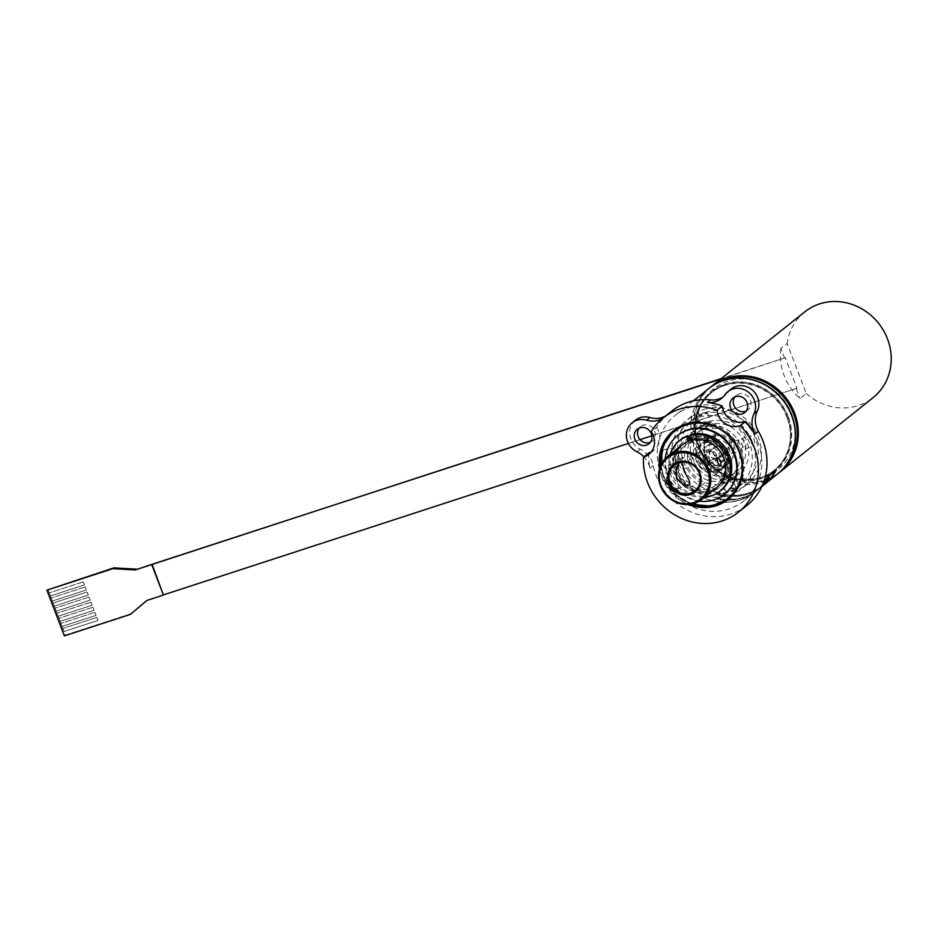 <?xml version="1.0" encoding="UTF-8"?>
<svg xmlns="http://www.w3.org/2000/svg" width="938" height="938" viewBox="0 0 938 938"><rect width="100%" height="100%" fill="white"/><g stroke="black" fill="none" stroke-linecap="round" stroke-linejoin="round"><path stroke-width="0.7" stroke-dasharray="4.69 3.52" d="M711.332 386.503A54.826 50.582 -128.6 0 0 697.497 444.764A54.826 50.582 -128.6 0 0 779.759 472.177M727.806 381.18A51.543 47.545 -128.6 0 0 715.647 465.705A51.543 47.545 -128.6 0 0 794.685 439.957A51.543 47.545 -128.6 0 0 727.806 381.18M50.453 595.935L84.432 584.866L83.259 581.818L49.28 592.886L50.418 595.97L84.432 584.866M84.397 584.902L83.259 581.818M83.236 581.853L49.28 592.886M52.387 601.024L86.366 589.955L85.206 586.907L51.227 597.975L52.352 601.047L86.366 589.955M86.331 589.979L85.206 586.907M85.17 586.93L51.227 597.975M54.334 606.1L88.313 595.032L87.14 591.984L53.161 603.052L54.298 606.124L88.278 595.055L87.117 592.007L53.161 603.052M56.268 611.189L90.247 600.121L89.087 597.072L55.108 608.141L56.233 611.213L90.212 600.144L89.087 597.072M89.051 597.096L55.108 608.141M58.215 616.266L92.194 605.198L91.021 602.149L57.042 613.218L58.179 616.289L92.194 605.198M92.159 605.221L91.021 602.149M90.998 602.173L57.042 613.218M60.149 621.343L94.128 610.275L92.968 607.226L58.988 618.294L60.114 621.378L94.128 610.275M94.093 610.31L92.968 607.226M92.932 607.261L58.953 618.33L58.179 616.289M62.084 626.432L96.075 615.363L94.902 612.315L60.923 623.383L62.06 626.455L96.075 615.363M96.039 615.387L94.902 612.315M94.879 612.338L60.923 623.383M131.379 613.593L65.355 635.096L64.03 631.509L98.009 620.44L96.849 617.392L62.869 628.46L64.03 631.509L98.009 620.44M97.974 620.464L96.849 617.392M96.813 617.415L62.834 628.483L62.06 626.455M146.985 600.402L796.925 388.226L785.282 357.73L720.548 379.128M785.282 357.73L721.216 378.6M47.897 589.357L49.245 592.922M60.114 621.378L60.888 623.407M56.233 611.213L57.007 613.241M54.298 606.124L55.072 608.164M52.352 601.047L53.126 603.075M50.418 595.97L51.191 597.998M651.887 435.783L796.925 388.226M628.401 443.428L640.033 439.641M147.887 599.64L146.891 600.437M65.355 635.096L64.359 635.882M780.873 348.455A54.826 50.582 -128.6 0 0 780.545 359.594A54.826 50.582 -128.6 0 0 784.133 375.563A54.826 50.582 -128.6 0 0 792.188 390.079A54.826 50.582 -128.6 0 0 800.008 398.556L806.293 393.538L787.158 343.437L780.873 348.455L784.614 358.257M796.256 388.754L800.008 398.556M806.293 393.538A54.826 50.582 -128.6 0 0 873.172 397.571M804.734 311.885A54.826 50.582 -128.6 0 0 787.158 343.437M786.912 417.199A49.902 46.032 -128.6 0 0 725.074 385.354A49.902 46.032 -128.6 0 0 711.59 392.6A49.902 46.032 -128.6 0 0 706.771 460.312A49.902 46.032 -128.6 0 0 773.873 470.571A49.902 46.032 -128.6 0 0 786.912 417.199M708.929 388.414A54.826 50.582 -128.6 0 0 703.711 462.762A54.826 50.582 -128.6 0 0 777.368 474.1M779.267 472.576A54.826 50.582 51.4 0 1 705.528 461.308A54.826 50.582 51.4 0 1 710.828 386.902M716.011 455.235A5.487 5.053 51.4 0 1 707.205 459.972A5.487 5.053 51.4 0 1 707.733 452.526A5.487 5.053 51.4 0 1 716.011 455.235M716.655 455.176A6.578 6.074 -128.6 0 0 705.904 452.749A6.578 6.074 -128.6 0 0 709.925 463.302A6.578 6.074 -128.6 0 0 716.655 455.176M705.399 442.853A15.348 14.164 51.4 0 1 725.32 460.359A15.348 14.164 51.4 0 1 701.776 468.027A15.348 14.164 51.4 0 1 705.399 442.853M719.317 452.585L719 457.568L717.16 458.272C709.234 458.553 707.569 455.469 712.153 448.997L714.181 447.766L719.317 452.585M705.341 441.564A16.45 15.172 51.4 0 1 724.558 449.607A16.45 15.172 51.4 0 1 721.428 469.668A16.45 15.172 51.4 0 1 696.594 461.555A16.45 15.172 51.4 0 1 700.897 443.955A16.45 15.172 51.4 0 1 705.341 441.564M706.994 440.25A16.45 15.172 -128.6 0 0 702.55 442.642A16.45 15.172 -128.6 0 0 700.956 464.967A16.45 15.172 -128.6 0 0 723.081 468.343A16.45 15.172 -128.6 0 0 726.211 448.282A16.45 15.172 -128.6 0 0 706.994 440.25M707.709 441.001A15.348 14.164 -128.6 0 0 704.086 466.174A15.348 14.164 -128.6 0 0 727.63 458.506A15.348 14.164 -128.6 0 0 707.709 441.001M709.257 445.069A10.963 10.119 51.4 0 1 722.072 450.428A10.963 10.119 51.4 0 1 719.985 463.794A10.963 10.119 51.4 0 1 705.235 461.543A10.963 10.119 51.4 0 1 706.302 446.664A10.963 10.119 51.4 0 1 709.257 445.069M713.666 436.24A15.348 14.164 51.4 0 1 733.586 453.758A15.348 14.164 51.4 0 1 710.043 461.426A15.348 14.164 51.4 0 1 713.666 436.24M713.607 434.962A16.45 15.172 51.4 0 1 732.824 443.006A16.45 15.172 51.4 0 1 729.694 463.055A16.45 15.172 51.4 0 1 707.569 459.679A16.45 15.172 51.4 0 1 709.163 437.354A16.45 15.172 51.4 0 1 713.607 434.962M715.213 440.309A10.963 10.119 51.4 0 1 728.029 445.667A10.963 10.119 51.4 0 1 725.942 459.045A10.963 10.119 51.4 0 1 711.192 456.783A10.963 10.119 51.4 0 1 712.247 441.904A10.963 10.119 51.4 0 1 715.213 440.309M726.469 455.188L726.247 455.317C724.042 452.186 722.905 448.704 722.858 444.893C727.654 446.687 728.861 450.111 726.469 455.188M718.062 457.932L720.079 456.7L722.623 449.947C721.287 447.309 718.778 446.465 715.073 447.426L713.232 448.13C711.79 452.585 713.396 455.856 718.062 457.932M709.656 460.675C709.128 456.548 707.909 453.113 705.986 450.381C702.644 451.096 705.071 462.586 709.386 460.804L709.656 460.675M722.952 449.689A5.487 5.053 -128.6 0 0 714.674 446.98A5.487 5.053 -128.6 0 0 714.146 454.426A5.487 5.053 -128.6 0 0 722.952 449.689M715.483 436.897L711.954 436.287L705.458 440.309L715.483 436.897M731.792 453.453C733.657 448.563 732.449 445.128 728.169 443.158C727.712 447.133 728.849 450.603 731.558 453.582L731.792 453.453M726.458 465.635L726.071 465.952C722.119 469.117 718.942 470.231 716.526 469.293L726.458 465.635M700.452 452.245L700.674 452.116C703.383 455.094 704.52 458.565 704.063 462.54C699.783 460.57 698.576 457.146 700.452 452.245M699.22 501.162A37.555 34.647 51.4 0 1 665.265 458.659M691.001 434.564L692.162 437.624A29.055 26.803 51.4 0 1 724.992 453.019A29.055 26.803 51.4 0 1 719.047 487.701A29.055 26.803 51.4 0 1 679.956 481.733A29.055 26.803 51.4 0 1 682.77 442.29A29.055 26.803 51.4 0 1 689.113 438.609M680.718 439.723A32.349 29.84 -128.6 0 0 677.588 483.621A32.349 29.84 -128.6 0 0 721.099 490.281M690.614 438.069A29.055 26.803 51.4 0 1 692.162 437.624L693.522 441.188A25.22 23.274 51.4 0 1 721.861 454.696A25.22 23.274 51.4 0 1 716.644 484.712A25.22 23.274 51.4 0 1 678.573 472.271A25.22 23.274 51.4 0 1 685.162 445.292A25.22 23.274 51.4 0 1 690.485 442.173L689.899 440.649M689.618 438.21A29.055 26.803 -128.6 0 0 683.263 441.892A29.055 26.803 -128.6 0 0 680.46 481.335A29.055 26.803 -128.6 0 0 719.54 487.314A29.055 26.803 -128.6 0 0 727.138 456.22A29.055 26.803 -128.6 0 0 689.618 438.21M724.593 494.15A37.555 34.647 51.4 0 1 674.328 486.224A37.555 34.647 51.4 0 1 677.717 435.455M691.775 504.046A42.773 39.455 51.4 0 1 660.809 465.283M709.949 424.281A42.773 39.455 51.4 0 1 739.765 451.87A42.773 39.455 51.4 0 1 742.615 465.178M728.345 497.82A42.773 39.455 51.4 0 1 671.069 488.827A42.773 39.455 51.4 0 1 674.961 430.988M660.633 465.682A43.863 40.463 -128.6 0 0 663.33 476.645A43.863 40.463 -128.6 0 0 691.341 504.128M728.287 499.274L728.908 498.758A43.863 40.463 -128.6 0 0 729.541 498.266A43.863 40.463 -128.6 0 0 740.997 451.342A43.863 40.463 -128.6 0 0 674.785 429.721A43.863 40.463 -128.6 0 0 674.164 430.225L673.531 430.73M659.625 468.472A43.863 40.463 -128.6 0 0 688.386 504.492M689.641 439.981A27.413 25.291 -128.6 0 0 684.294 443.182A27.413 25.291 -128.6 0 0 677.13 472.506A27.413 25.291 -128.6 0 0 718.508 486.025A27.413 25.291 -128.6 0 0 725.672 456.7A27.413 25.291 -128.6 0 0 691.118 439.394M716.691 487.479A27.413 25.291 51.4 0 1 675.313 473.96A27.413 25.291 51.4 0 1 682.477 444.635M704.321 497.363A32.349 29.84 51.4 0 1 670.095 454.52M691.423 440.203L692.197 442.244L693.522 441.188M690.485 442.173L689.16 443.228L688.375 441.2M678.713 472.166A25.22 23.274 51.4 0 1 685.303 445.187A25.22 23.274 51.4 0 1 719.223 450.369A25.22 23.274 51.4 0 1 716.784 484.606A25.22 23.274 51.4 0 1 678.713 472.166M689.16 443.228A25.22 23.274 51.4 0 1 692.197 442.244M678.479 467.347C676.908 468.226 675.231 466.889 673.437 463.337L672.183 457.087L675.219 448.071L678.666 456.56L678.479 467.347L668.032 468.73C670.94 466.655 667.399 448.493 664.784 449.443C660.188 449.396 661.759 470.337 667.364 469.012M673.437 463.337A43.863 40.463 51.4 0 1 672.183 457.087A43.863 40.463 -128.6 0 1 686.264 420.552A43.863 40.463 -128.6 0 1 698.118 414.186A43.863 40.463 -128.6 0 1 749.356 435.607A43.863 40.463 -128.6 0 1 741.008 489.108A43.863 40.463 -128.6 0 1 673.437 463.337M682.958 469.129C683.532 464.65 682.325 461.226 679.311 458.834C677.646 463.208 678.772 466.678 682.712 469.258L682.958 469.129M691.81 466.245L691.552 466.385C687.507 463.841 686.382 460.359 688.164 455.962C691.048 458.377 692.256 461.813 691.81 466.245M701.073 426.04L711.016 422.44L707.404 422.675L701.073 426.04M697.532 416.777L703.91 413.529L707.486 413.189L697.532 416.777M745.3 448.821C746.73 444.073 745.511 440.637 741.677 438.527C740.797 442.63 741.935 446.113 745.065 448.95L745.3 448.821M754.152 445.937L753.906 446.066C750.904 443.686 749.697 440.25 750.271 435.783L750.517 435.642C754.246 437.8 755.453 441.223 754.152 445.937M735.697 488.123L735.978 487.795C732.355 488.546 728.932 489.847 725.731 491.711C728.439 491.934 731.757 490.738 735.697 488.123M732.156 478.872C728.263 481.604 724.945 482.8 722.201 482.472L732.156 478.872M699.279 417.234A40.58 37.426 51.4 0 1 746.683 437.049A40.58 37.426 51.4 0 1 738.956 486.529A40.58 37.426 51.4 0 1 684.388 478.192A40.58 37.426 51.4 0 1 688.316 423.132A40.58 37.426 51.4 0 1 699.279 417.234M705.235 412.474A40.58 37.426 51.4 0 1 752.628 432.301A40.58 37.426 51.4 0 1 744.913 481.78A40.58 37.426 51.4 0 1 690.345 473.432A40.58 37.426 51.4 0 1 694.272 418.371A40.58 37.426 51.4 0 1 705.235 412.474M704.063 409.425A43.863 40.463 51.4 0 1 755.313 430.859A43.863 40.463 51.4 0 1 746.965 484.348A43.863 40.463 51.4 0 1 687.976 475.332A43.863 40.463 51.4 0 1 692.209 415.804A43.863 40.463 51.4 0 1 704.063 409.425M708.718 421.619A30.708 28.328 51.4 0 1 744.596 436.627A30.708 28.328 51.4 0 1 738.757 474.065A30.708 28.328 51.4 0 1 697.462 467.757A30.708 28.328 51.4 0 1 700.428 426.087A30.708 28.328 51.4 0 1 708.718 421.619M709.89 424.668A27.413 25.291 -128.6 0 0 702.48 428.654A27.413 25.291 -128.6 0 0 699.83 465.858A27.413 25.291 -128.6 0 0 736.705 471.497A27.413 25.291 -128.6 0 0 741.911 438.069A27.413 25.291 -128.6 0 0 709.89 424.668M702.773 426.38A30.708 28.328 51.4 0 1 738.64 441.376A30.708 28.328 51.4 0 1 732.801 478.826A30.708 28.328 51.4 0 1 691.505 472.506A30.708 28.328 51.4 0 1 694.472 430.835A30.708 28.328 51.4 0 1 702.773 426.38M703.934 429.428A27.413 25.291 51.4 0 1 735.967 442.818A27.413 25.291 51.4 0 1 730.749 476.246A27.413 25.291 51.4 0 1 693.874 470.618A27.413 25.291 51.4 0 1 696.524 433.415A27.413 25.291 51.4 0 1 703.934 429.428M708.073 426.122L711.461 426.38L701.46 429.839L708.073 426.122M741.841 450.181L741.606 450.31C738.534 447.449 737.397 443.979 738.206 439.887C742.11 441.974 743.318 445.409 741.841 450.181M730.479 476.164L720.525 479.764C723.292 480.162 726.61 478.955 730.479 476.164M690.391 455.516C688.914 460.288 690.122 463.724 694.026 465.811C694.835 461.719 693.71 458.248 690.626 455.387L690.391 455.516M679.898 462.411L681.574 460.851L682.137 462.035M707.44 461.121C707.275 464.603 708.249 467.347 710.359 469.352C711.977 465.764 711.063 462.985 707.639 461.004L707.44 461.121M674.481 474.616C672.534 468.156 670.858 464.885 669.439 464.802L668.946 465.084C665.945 467.921 665.253 473.127 666.883 480.702C670.119 486.74 673.578 489.437 677.248 488.78C679.229 487.092 678.303 482.367 674.481 474.616M691.177 439.547A27.413 25.291 51.4 0 1 723.315 452.796A27.413 25.291 51.4 0 1 718.145 486.318A27.413 25.291 51.4 0 1 676.767 472.799A27.413 25.291 51.4 0 1 683.931 443.475A27.413 25.291 51.4 0 1 689.688 440.098M724.312 500.224L723.186 499.895L724.124 499.379L726.54 499.614L724.312 500.329L726.575 499.837L723.749 499.555L723.186 500.001L724.312 500.329M724.757 500.482L722.659 500.095L723.304 499.438L727.079 499.602L724.757 500.482L726.973 500.048M727.161 499.567L722.917 499.45L722.94 500.142L724.746 500.376M769.054 477.336L765.115 482.777M768.691 477.477L764.212 483.574M766.815 480.807L768.503 478.697M765.045 482.707L768.257 478.486M761.762 486.658L763.157 485.415M761.914 486.341L756.731 490.715A54.943 50.687 -128.6 0 0 757.165 490.375L758.748 489.073A54.943 50.687 -128.6 0 0 759.17 488.71L762.066 486.306M761.844 486.494L760.683 487.326A54.943 50.687 -128.6 0 0 761.081 486.939L761.961 486.236M737.526 496.237L730.479 496.472L743.775 495.428L751.573 492.649L743.752 495.44L737.538 496.343M737.643 496.108L743.752 495.44L751.455 492.544L743.74 495.44M720.923 495.17L715.905 493.693L715.553 494.455L722.729 495.979L720.22 494.912M720.243 494.807L715.94 493.599L715.577 494.349L721.615 495.428M721.639 495.323L720.935 495.065M722.741 495.874L730.116 496.577L722.729 495.979L730.045 496.589L724.453 495.428L722.729 495.979M761.48 486.928L760.894 487.256L761.48 486.928M762.348 485.778A54.826 50.582 51.4 0 1 761.961 486.165L760.671 487.49M758.842 488.897L759.616 488.37M716.456 497.163L719.505 497.703L716.456 497.163M716.444 497.257L719.493 497.808L716.444 497.257M716.175 497.199L719.774 497.844L716.175 497.199M716.186 497.093L719.786 497.738L716.186 497.093M758.221 489.39L756.673 490.621A54.826 50.582 -128.6 0 0 757.095 490.293L757.165 490.375M758.807 488.921L760.472 487.526M759.874 488.041L758.678 488.991A54.826 50.582 -128.6 0 0 759.088 488.628L759.944 488.123M760.589 487.408L761.527 486.517L760.741 487.432M760.612 487.244A54.826 50.582 -128.6 0 0 760.999 486.857L762.066 486.013M757.095 490.293L757.939 489.613M752.428 493.236L754.902 491.911L752.487 493.329M753.237 492.778L751.115 494.267L753.296 492.872M749.99 494.596L751.08 494.068A54.943 50.687 -128.6 0 0 751.573 493.81L750.224 494.889A54.943 50.687 51.4 0 1 749.732 495.147L749.919 494.631M749.861 494.537L749.685 495.053A54.826 50.582 -128.6 0 0 750.166 494.795L751.514 493.716A54.826 50.582 51.4 0 1 751.033 493.974L749.931 494.502M756.415 490.855A54.943 50.687 -128.6 0 0 756.884 490.527L755.524 491.606A54.943 50.687 51.4 0 1 755.067 491.934L756.356 490.762L754.996 491.84A54.826 50.582 -128.6 0 0 755.465 491.512L756.814 490.433A54.826 50.582 51.4 0 1 756.356 490.762M756.814 490.515L757.552 489.999L756.755 490.433M775.82 470.536A54.826 50.582 -128.6 0 0 775.937 470.313L767.343 477.172A54.826 50.582 51.4 0 1 755.196 491.805A54.826 50.582 51.4 0 1 703.805 497.703L712.399 490.844A54.826 50.582 -128.6 0 0 763.79 484.946M712.399 490.844L703.77 497.808A54.943 50.687 -128.6 0 0 755.266 491.899A54.943 50.687 -128.6 0 0 762.793 484.325M762.5 486.072A54.943 50.687 51.4 0 1 712.376 490.937M762.829 484.243A54.943 50.687 51.4 0 1 755.184 491.958A54.943 50.687 51.4 0 1 703.465 497.761L712.212 490.773A54.943 50.687 -128.6 0 0 763.895 484.993M776.136 470.032A54.826 50.582 51.4 0 1 763.872 484.876A54.826 50.582 51.4 0 1 712.247 490.68L703.5 497.668A54.826 50.582 -128.6 0 0 755.113 491.875A54.826 50.582 -128.6 0 0 762.981 483.879M729.342 499.016L730.256 498.969L729.342 499.016M729.342 498.91L730.245 498.864L729.342 498.91M728.978 499.438L727.63 500.517A54.943 50.687 -128.6 0 0 728.205 500.505L729.565 499.426A54.943 50.687 51.4 0 1 728.978 499.438L727.63 500.517M727.618 500.411A54.826 50.582 -128.6 0 0 728.193 500.4L729.553 499.321A54.826 50.582 51.4 0 1 728.967 499.333M731.253 499.368L731.804 498.922A54.943 50.687 -128.6 0 0 732.355 498.899L731.804 499.333A54.943 50.687 -128.6 0 0 732.555 499.286L732.39 499.415A54.943 50.687 51.4 0 1 731.64 499.462L730.456 500.411A54.943 50.687 51.4 0 1 729.905 500.446L731.089 499.497A54.943 50.687 51.4 0 1 730.28 499.532L730.432 499.403A54.943 50.687 -128.6 0 0 731.253 499.368L731.241 499.262A54.826 50.582 51.4 0 1 730.421 499.297L730.268 499.426A54.826 50.582 -128.6 0 0 731.077 499.391L729.893 500.341A54.826 50.582 -128.6 0 0 730.444 500.306L731.628 499.356A54.826 50.582 -128.6 0 0 732.379 499.309L732.531 499.18A54.826 50.582 51.4 0 1 731.792 499.227L732.344 498.793A54.826 50.582 51.4 0 1 731.792 498.817L731.241 499.262M720.232 500.024A54.943 50.687 -128.6 0 0 720.806 500.106L722.154 499.028A54.943 50.687 51.4 0 1 721.615 498.946L718.707 498.641L717.359 499.544A54.943 50.687 -128.6 0 0 717.933 499.661L719.868 498.805L721.099 499.204L720.243 499.919A54.826 50.582 -128.6 0 0 720.806 500.001L720.806 500.106M720.806 500.001L722.154 498.922A54.826 50.582 51.4 0 1 721.615 498.84L718.719 498.535L717.371 499.45A54.826 50.582 -128.6 0 0 717.945 499.555L720.208 498.746L721.111 499.098L720.243 499.919M743.388 497.281L743.67 497.128A54.943 50.687 -128.6 0 0 744.197 496.964L742.849 498.043A54.943 50.687 51.4 0 1 742.321 498.207L743.213 497.445L742.462 497.55L740.317 498.793A54.943 50.687 51.4 0 1 739.789 498.934L740.68 498.16L739.941 498.219L737.76 499.415A54.943 50.687 51.4 0 1 737.221 499.532L743.388 497.281L737.186 499.426A54.826 50.582 -128.6 0 0 737.737 499.309L739.906 498.113L740.645 498.055L739.754 498.84A54.826 50.582 -128.6 0 0 740.281 498.699L742.134 497.539L743.166 497.339L742.275 498.113A54.826 50.582 -128.6 0 0 742.802 497.937L744.151 496.859A54.826 50.582 51.4 0 1 743.623 497.034L743.353 497.175M765.49 481.135L762.582 484.923M764.224 483.562L762.277 485.544M762.207 485.462L763.919 483.574M762.207 485.614L759.592 487.995L762.547 484.899M764.236 483.363L764.998 482.425L764.318 483.445M767.448 478.779L764.974 482.437L767.096 479.623M763.849 483.516L765.549 481.323M768.972 478.075L763.919 484.547M764.54 483.539L766.827 480.854M763.837 484.465L761.726 486.541M749.661 493.576L757.505 489.542L749.767 493.646M743.705 495.334L737.725 496.296M746.015 496.706L748.102 495.499L746.062 496.8M748.418 495.37L745.405 497.128L748.254 495.428M748.207 495.323L744.573 497.328M744.526 497.234L748.688 495.416M736.096 498.957L732.93 499.837L736.119 499.063M735.31 499.591L736.647 498.899L733.879 499.368M736.811 498.864L732.402 499.778L735.345 499.813M733.833 499.133L732.273 499.884L733.879 500.13M733.856 500.024L736.869 499.063M718.051 497.433L718.86 497.562L718.297 498.019A54.943 50.687 -128.6 0 0 718.485 498.055L719.118 497.55A54.943 50.687 51.4 0 1 718.59 497.433L717.218 497.785A54.943 50.687 -128.6 0 0 717.453 497.832L718.344 497.715A54.943 50.687 51.4 0 1 718.156 497.679L718.109 497.433M717.969 497.515L717.23 497.679A54.826 50.582 -128.6 0 0 717.464 497.726L718.356 497.609A54.826 50.582 51.4 0 1 718.168 497.574L717.91 497.457M718.391 497.292L718.309 497.914A54.826 50.582 -128.6 0 0 718.496 497.949L719.129 497.445A54.826 50.582 51.4 0 1 718.602 497.339L717.664 497.562M758.045 442.314A54.826 50.582 -128.6 0 0 742.579 419.685A54.826 50.582 -128.6 0 0 675.29 415.288A54.826 50.582 -128.6 0 0 669.978 489.706A54.826 50.582 -128.6 0 0 743.728 500.974A54.826 50.582 -128.6 0 0 758.045 442.314M708.847 388.484A54.826 50.582 -128.6 0 0 703.547 462.891A54.826 50.582 -128.6 0 0 777.285 474.171M788.213 416.613A50.992 47.041 51.4 0 1 736.119 479.599A50.992 47.041 51.4 0 1 704.86 397.747A50.992 47.041 51.4 0 1 788.213 416.613M671.866 411.008A60.313 55.647 -128.6 0 0 669.052 413.424A21.937 20.237 51.4 0 1 668.032 414.303A21.937 20.237 51.4 0 1 665.886 415.78M662.627 418.395A21.937 20.237 -128.6 0 0 664.725 416.941A21.937 20.237 -128.6 0 0 665.745 416.062A60.313 55.647 -128.6 0 0 656.518 427.423L651.218 431.644M731.206 388.977A17.541 16.192 -128.6 0 0 728.334 392.025A21.937 20.237 51.4 0 1 724.734 395.824A21.937 20.237 51.4 0 1 723.01 397.055M648.779 452.937A60.313 55.647 -128.6 0 0 649.917 468.285A21.937 20.237 -128.6 0 0 643.902 456.829M635.46 420.154A17.541 16.192 -128.6 0 0 640.349 449.208A21.937 20.237 51.4 0 1 653.223 465.647A60.313 55.647 -128.6 0 0 747.152 505.254M656.518 427.423A17.541 16.192 51.4 0 1 654.056 450.217A17.541 16.192 51.4 0 1 651.171 452.034M746.144 411.067A9.321 8.594 -128.6 0 0 747.973 409.965A9.321 8.594 -128.6 0 0 748.876 397.313A9.321 8.594 -128.6 0 0 736.342 395.402A9.321 8.594 -128.6 0 0 734.864 396.95M650.397 442.244A9.321 8.594 -128.6 0 0 652.238 441.153A9.321 8.594 -128.6 0 0 655.299 434.317A9.321 8.594 -128.6 0 0 649.987 425.899A9.321 8.594 -128.6 0 0 640.595 426.591A9.321 8.594 -128.6 0 0 639.13 428.127M725.414 385.084A49.902 46.032 51.4 0 1 783.699 409.46A49.902 46.032 51.4 0 1 774.202 470.313A49.902 46.032 51.4 0 1 707.1 460.054A49.902 46.032 51.4 0 1 711.93 392.342A49.902 46.032 51.4 0 1 725.414 385.084M725.379 384.439A50.441 46.537 -128.6 0 0 713.478 467.159A50.441 46.537 -128.6 0 0 790.84 441.962A50.441 46.537 -128.6 0 0 725.379 384.439M717.16 504.023A42.984 39.654 51.4 0 1 663.846 476.61A42.984 39.654 51.4 0 1 666.437 440.52M700.475 422.522A42.984 39.654 51.4 0 1 742.239 474.804M665.745 416.062L669.052 413.424M725.027 394.664L728.334 392.025M653.223 465.647L649.917 468.285M637.043 451.846L640.349 449.208M773.873 470.571L774.202 470.313C754.445 487.185 719.739 480.42 704.52 456.466C696.383 443.909 693.78 430.659 696.735 416.753C699.127 406.764 704.192 398.615 711.93 392.342L711.59 392.6M712.153 448.997L707.733 452.526M719 457.568L714.58 461.097M718.473 457.85L726.247 455.317M715.073 447.426L722.858 444.893M709.386 460.816L717.16 458.272M705.986 450.381L713.759 447.848M714.674 446.98L713.232 448.13M721.521 455.551L720.079 456.7M719.985 463.794L725.942 459.045M706.302 446.664L712.247 441.904M723.081 468.343L726.071 465.952M726.692 465.447L729.694 463.055M702.55 442.642L705.54 440.25M706.162 439.746L709.163 437.354M660.598 465.764L663.283 476.703L674.328 493.54L691.247 504.14M682.712 469.258L691.552 466.385M679.311 458.834L688.164 455.95M697.251 417.105L700.78 426.344M707.486 413.189L711.016 422.44M745.065 448.95L753.906 446.066M741.677 438.527L750.517 435.642M735.978 487.795L732.449 478.556M725.731 491.711L722.201 482.472M738.956 486.529L744.913 481.78M688.316 423.132L694.272 418.371M732.801 478.826L738.757 474.065M694.472 430.835L700.428 426.087M730.749 476.246L736.705 471.497M696.524 433.415L702.48 428.654M694.976 490.797L721.428 469.668M674.434 465.084L700.897 443.955M681.574 460.851L669.439 464.802M689.395 484.829L677.259 488.78M717.558 457.779L707.639 461.004M720.278 466.116L710.359 469.352M730.772 475.859L726.774 465.389M720.525 479.764L716.526 469.293M731.558 453.582L741.606 450.31M728.169 443.158L738.206 439.887M715.671 436.311L711.684 425.875M705.458 440.309L701.46 429.839M700.674 452.116L690.626 455.387M704.075 462.54L694.026 465.811M692.209 415.804L686.264 420.552M746.965 484.348L741.008 489.108M758.608 489.085L755.196 491.805M693.393 400.819L675.29 415.288M766.369 482.882L763.872 484.876M755.113 491.875L743.728 500.974M675.219 448.071L664.784 449.443M668.032 414.303L664.725 416.941M721.428 398.474L724.734 395.824M654.056 450.217L648.768 454.449M736.342 395.402L733.035 398.04M747.973 409.965L744.666 412.603M640.595 426.591L637.289 429.229M652.238 441.153L648.932 443.791"/><path stroke-width="1.41" d="M779.759 472.177A54.826 50.582 -128.6 0 0 780.264 471.791A54.826 50.582 -128.6 0 0 785.563 397.384A54.826 50.582 -128.6 0 0 711.825 386.104A54.826 50.582 -128.6 0 0 711.332 386.503M151.757 564.57L163.4 595.055L146.891 600.437L130.382 614.378L64.359 635.882L46.9 590.154L112.923 568.651L135.248 569.941L152.085 564.301L163.4 595.055M721.216 378.6L135.248 569.941M720.548 379.128L152.085 564.301M136.245 569.155L113.908 567.853L46.9 590.154M130.382 614.378L146.985 600.402M163.728 594.798L628.401 443.428M640.033 439.641L651.887 435.783M113.908 567.853L112.923 568.651M780.264 471.791L873.172 397.571A54.826 50.582 -128.6 0 0 878.484 323.164A54.826 50.582 -128.6 0 0 804.734 311.885L711.825 386.104M777.368 474.1A54.826 50.582 -128.6 0 0 777.45 474.03A54.826 50.582 -128.6 0 0 787.885 407.162A54.826 50.582 -128.6 0 0 723.831 380.382A54.826 50.582 -128.6 0 0 709.011 388.355A54.826 50.582 -128.6 0 0 708.929 388.414M709.011 388.355L710.828 386.902A54.826 50.582 51.4 0 1 725.649 378.929A54.826 50.582 51.4 0 1 789.702 405.72A54.826 50.582 51.4 0 1 779.267 472.576L777.45 474.03M665.265 458.659A37.555 34.647 51.4 0 1 677.471 435.654A37.555 34.647 51.4 0 1 734.161 454.168A37.555 34.647 51.4 0 1 724.347 494.349A37.555 34.647 51.4 0 1 699.22 501.162M689.899 440.649L687.953 435.56A32.349 29.84 -128.6 0 0 680.718 439.723L679.393 440.778A32.349 29.84 51.4 0 1 686.628 436.616L688.375 441.2A27.413 25.291 51.4 0 1 691.423 440.203A27.413 25.291 51.4 0 1 722.33 454.789A27.413 25.291 51.4 0 1 716.691 487.479L701.812 499.356A27.413 25.291 -128.6 0 0 704.461 462.153A27.413 25.291 -128.6 0 0 667.598 456.525A27.413 25.291 -128.6 0 0 660.434 485.849A27.413 25.291 -128.6 0 0 701.812 499.356M719.774 491.336L721.099 490.281A32.349 29.84 -128.6 0 0 727.665 451.577A32.349 29.84 -128.6 0 0 691.001 434.564L689.676 435.619A32.349 29.84 51.4 0 1 726.352 452.632A32.349 29.84 51.4 0 1 719.774 491.336A32.349 29.84 51.4 0 1 704.321 497.363M689.113 438.609A29.055 26.803 51.4 0 1 690.614 438.069M677.717 435.455A37.555 34.647 51.4 0 1 677.963 435.255A37.555 34.647 51.4 0 1 734.653 453.769A37.555 34.647 51.4 0 1 724.84 493.951A37.555 34.647 51.4 0 1 724.593 494.15M660.809 465.283A42.773 39.455 51.4 0 1 674.715 431.187A42.773 39.455 51.4 0 1 739.273 452.268A42.773 39.455 51.4 0 1 728.099 498.019A42.773 39.455 51.4 0 1 691.775 504.046M742.615 465.178A42.773 39.455 51.4 0 1 728.591 497.621A42.773 39.455 51.4 0 1 728.345 497.82M674.961 430.988A42.773 39.455 51.4 0 1 675.208 430.788A42.773 39.455 51.4 0 1 709.949 424.281M691.341 504.128A43.863 40.463 -128.6 0 0 728.908 498.758L711.086 506.192L691.247 504.14M660.598 465.764L662.99 445.96L674.164 430.225A43.863 40.463 -128.6 0 0 660.633 465.682M688.386 504.492A43.863 40.463 -128.6 0 0 728.287 499.274A43.863 40.463 -128.6 0 0 739.742 452.351A43.863 40.463 -128.6 0 0 673.531 430.73A43.863 40.463 -128.6 0 0 659.625 468.472M691.118 439.394A27.413 25.291 -128.6 0 0 689.641 439.981M667.598 456.525L682.477 444.635A27.413 25.291 51.4 0 1 688.375 441.2M670.095 454.52A32.349 29.84 51.4 0 1 679.393 440.778M691.423 440.203L689.676 435.619M687.953 435.56L686.628 436.616M670.142 482.683A16.45 15.172 51.4 0 1 674.434 465.084A16.45 15.172 51.4 0 1 696.559 468.472A16.45 15.172 51.4 0 1 694.976 490.797A16.45 15.172 51.4 0 1 670.142 482.683M668.841 483.269A17.541 16.192 -128.6 0 0 697.52 489.753A17.541 16.192 -128.6 0 0 686.768 461.59A17.541 16.192 -128.6 0 0 668.841 483.269M661.079 485.79A26.323 24.282 51.4 0 1 687.964 453.289A26.323 24.282 51.4 0 1 704.086 495.534A26.323 24.282 51.4 0 1 661.079 485.79M682.137 462.035L684.201 471.462C688.879 479.001 690.614 483.457 689.383 484.829C684.588 485.978 680.32 483.551 676.591 477.536C675.254 471.263 676.357 466.221 679.898 462.411M717.359 457.885L717.558 457.779C720.759 459.831 721.662 462.61 720.278 466.116C717.933 464.193 716.96 461.449 717.359 457.885M689.688 440.098A27.413 25.291 51.4 0 1 691.177 439.547M765.127 482.777L769.137 477.395L765.127 482.777M766.733 480.69L768.386 477.876L763.778 484.078L766.792 480.678M761.726 486.541L764.576 483.246M767.952 479.095L769.137 477.395M763.649 485.052L763.79 484.946A54.826 50.582 -128.6 0 0 775.82 470.536M762.793 484.325A54.943 50.687 -128.6 0 0 767.436 477.231L776.031 470.36A54.943 50.687 51.4 0 1 763.86 485.028A54.943 50.687 51.4 0 1 762.5 486.072M763.942 484.969L763.86 485.028A54.943 50.687 -128.6 0 0 763.942 484.969A54.943 50.687 -128.6 0 0 776.23 470.09L767.472 477.079A54.943 50.687 51.4 0 1 762.829 484.243M762.981 483.879A54.826 50.582 -128.6 0 0 767.378 477.032L767.472 477.079M767.378 477.032L776.23 470.09M762.231 485.591L765.584 481.194L762.172 485.403M762.653 484.665L765.584 481.194M766.768 480.268L768.785 477.536M765.467 481.968L767.542 478.849L762.207 485.614L765.514 481.944M765.209 481.956L767.542 478.849M768.152 479.341L769.054 478.146M767.366 480.807L767.905 480.186M766.369 482.882L777.285 474.171A54.826 50.582 -128.6 0 0 791.613 415.511A54.826 50.582 -128.6 0 0 708.847 388.484L693.393 400.819M665.886 415.78A21.937 20.237 51.4 0 1 649.94 417.551A17.541 16.192 -128.6 0 0 635.46 420.154L632.153 422.804A17.541 16.192 51.4 0 1 646.634 420.201A21.937 20.237 -128.6 0 0 662.627 418.395M716.949 410.234A60.313 55.647 -128.6 0 0 663.26 417.879A60.313 55.647 -128.6 0 0 651.218 431.644A17.541 16.192 51.4 0 1 648.768 454.449A17.541 16.192 51.4 0 1 643.491 457.158A60.313 55.647 -128.6 0 0 675.559 515.361A60.313 55.647 -128.6 0 0 738.546 512.125A60.313 55.647 -128.6 0 0 740.293 425.629A17.541 16.192 51.4 0 1 716.949 410.234L722.237 406.013A60.313 55.647 -128.6 0 0 707.334 402.519A21.937 20.237 -128.6 0 0 721.428 398.474A21.937 20.237 -128.6 0 0 725.027 394.664A17.541 16.192 51.4 0 1 727.9 391.615A17.541 16.192 51.4 0 1 748.946 392.6A17.541 16.192 51.4 0 1 753.988 413.752A21.937 20.237 -128.6 0 0 755.125 434.013A60.313 55.647 -128.6 0 0 745.593 421.397L740.293 425.629M723.01 397.055A21.937 20.237 51.4 0 1 710.641 399.881A60.313 55.647 -128.6 0 0 671.866 411.008L663.26 417.879M738.546 512.125L747.152 505.254A60.313 55.647 -128.6 0 0 758.432 431.374A21.937 20.237 51.4 0 1 757.294 411.114A17.541 16.192 -128.6 0 0 752.253 389.962A17.541 16.192 -128.6 0 0 731.206 388.977L727.9 391.615M643.491 457.158L648.779 452.937A17.541 16.192 51.4 0 0 651.171 452.034M643.902 456.829A21.937 20.237 -128.6 0 0 637.043 451.846A17.541 16.192 51.4 0 1 632.153 422.804M745.593 421.397A17.541 16.192 51.4 0 1 722.237 406.013M734.864 396.95A9.321 8.594 -128.6 0 0 733.903 405.368A9.321 8.594 -128.6 0 0 735.533 408.171A9.321 8.594 -128.6 0 0 746.144 411.067M732.226 410.821A9.321 8.594 51.4 0 1 733.035 398.04A9.321 8.594 51.4 0 1 745.569 399.951A9.321 8.594 51.4 0 1 744.666 412.603A9.321 8.594 51.4 0 1 732.226 410.821M639.13 428.127A9.321 8.594 -128.6 0 0 638.168 436.557A9.321 8.594 -128.6 0 0 650.397 442.244M651.992 436.956A9.321 8.594 51.4 0 1 648.932 443.791A9.321 8.594 51.4 0 1 636.386 441.88A9.321 8.594 51.4 0 1 637.289 429.229A9.321 8.594 51.4 0 1 646.681 428.537A9.321 8.594 51.4 0 1 651.992 436.956M666.437 440.52A42.984 39.654 51.4 0 1 700.475 422.522M742.239 474.804A42.984 39.654 51.4 0 1 717.16 504.023M649.94 417.551L646.634 420.201M710.641 399.881L707.334 402.519M757.294 411.114L753.988 413.752M755.125 434.013L758.432 431.374"/></g></svg>
